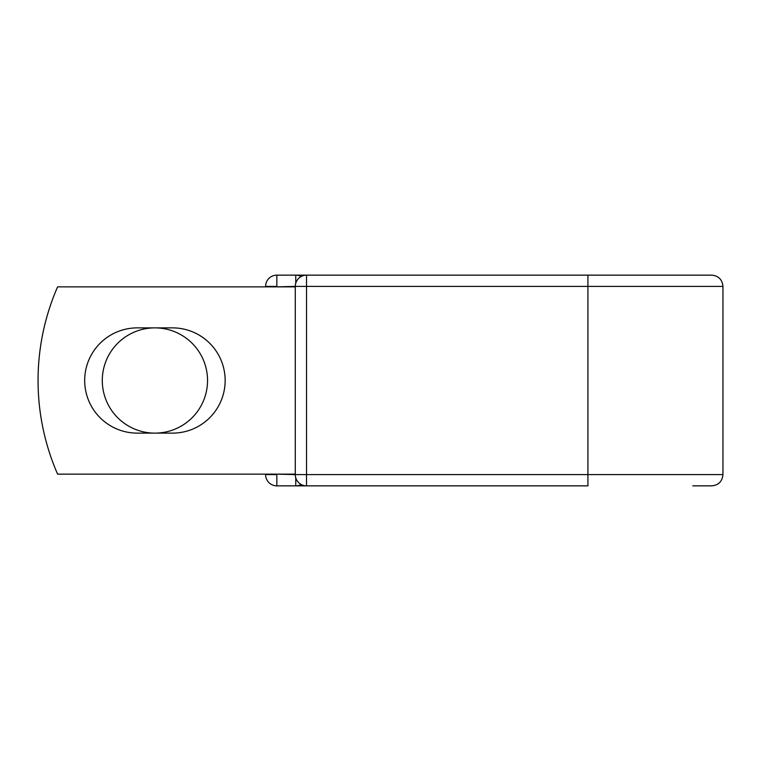 <?xml version="1.0" encoding="UTF-8"?>
<svg xmlns="http://www.w3.org/2000/svg" width="761" height="761" viewBox="0 0 761 761"><rect width="100%" height="100%" fill="white"/><g stroke="black" fill="none" stroke-linecap="round" stroke-linejoin="round"><path stroke-width="1.14" d="M84.68 380.5A52.623 52.623 0 0 0 137.313 433.123L172.519 433.123A52.623 52.623 0 0 0 225.151 380.5A52.623 52.623 0 0 0 172.519 327.877L137.313 327.877A52.623 52.623 0 0 0 84.68 380.5M102.288 380.5A52.623 52.623 0 0 1 154.911 327.877A52.623 52.623 0 0 1 207.544 380.5A52.623 52.623 0 0 1 154.911 433.123A52.623 52.623 0 0 1 102.288 380.5M692.795 275.149L306.521 275.149L306.521 286.393L722.95 286.393C722.284 279.563 718.536 275.815 711.716 275.149L587.92 275.149L587.92 485.851L276.842 485.851A11.234 11.234 0 0 1 265.599 474.607A11.234 11.234 0 0 0 276.842 485.851A11.234 11.234 0 0 1 265.599 474.607L265.599 474.141M265.599 286.859L265.599 286.393A11.234 11.234 0 0 1 276.842 275.149L295.753 275.149A11.234 11.234 0 0 1 301.137 276.528A11.234 11.234 0 0 0 295.753 275.149L306.521 275.149A11.234 11.234 0 0 0 295.287 286.393L276.842 286.859M692.795 485.851L711.716 485.851C718.536 485.185 722.284 481.437 722.95 474.607L722.95 286.393M276.842 474.141L295.287 474.607L295.287 286.393A11.234 11.234 0 0 1 306.521 275.149M295.287 474.141L57.598 474.141A234.103 234.103 0 0 1 57.598 286.859L295.287 286.859M295.753 485.851A11.234 11.234 0 0 0 301.137 484.472A11.234 11.234 0 0 1 295.753 485.851L295.753 477.822M295.287 474.607A11.234 11.234 0 0 0 306.521 485.851L306.521 474.607L295.287 474.607M265.599 286.393A11.234 11.234 0 0 1 276.842 275.149L276.842 286.393L265.599 286.393M265.599 474.607A11.234 11.234 0 0 0 276.842 485.851L276.842 474.607L265.599 474.607M295.287 286.393L306.521 286.393L306.521 474.607L722.95 474.607M295.753 283.178L295.753 275.149"/></g></svg>
